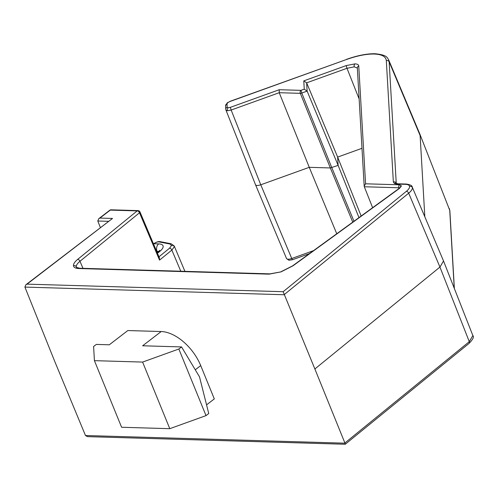 <?xml version="1.0" encoding="UTF-8"?>
<svg xmlns="http://www.w3.org/2000/svg" width="498" height="498" viewBox="0 0 498 498"><rect width="100%" height="100%" fill="white"/><g stroke="black" fill="none" stroke-linecap="round" stroke-linejoin="round"><path stroke-width="0.75" d="M174.182 245.894L174.331 246.697L171.86 250.083L159.541 260.118L159.41 257.877L139.982 211.949A2.191 0.759 157.1 0 1 139.508 212.771L79.985 261.263C77.377 263.423 76.144 265.285 76.281 266.853L76.424 267.389L79.674 268.241A2.191 1.612 91.7 0 0 78.833 268.534C75.547 268.397 73.76 267.463 73.467 265.733C73.306 263.952 74.706 261.842 77.663 259.39L137.187 210.897L110.295 210.106L99.924 218.074L112.529 218.448L27.029 284.14L283.157 291.704L314.873 368.974L439.946 267.077L408.69 193.199L284.072 294.729M388.602 59.716L389.143 61.827L396.271 183.594M283.157 291.704L406.368 191.325C408.628 189.452 409.698 187.839 409.574 186.476C409.35 185.15 407.987 184.441 405.472 184.335L397.149 184.092L394.391 183.494L393.352 181.994L386.324 60.681C385.913 56.567 381.898 54.35 374.291 54.033C366.447 53.896 357.178 55.72 346.49 59.505L229.995 101.492L227.841 102.625L226.988 103.802L227.194 107.257L228.14 107.786L230.337 107.35L279.266 89.721L279.229 92.709L309.252 167.322L336.748 233.761M180.78 271.229L171.86 250.083A2.191 1.351 -129.2 0 0 169.532 248.209L171.511 245.508L169.924 244.001L158.937 241.904A3.019 1.052 -22.2 0 0 154.617 243.31L154.038 243.759L158.669 243.896A15.587 5.434 157.8 0 1 159.136 251.944A15.587 5.434 157.8 0 1 157.418 253.158M206.558 404.862L214.308 398.904L200.719 365.6A38.377 22.242 52.5 0 0 161.184 331.537L127.824 330.548L109.286 344.797L96.313 344.417L93.599 346.496L94.421 360.658L121.599 427.259L169.781 428.685L142.602 362.077L94.421 360.658M424.825 216.792L420.119 135.537L389.143 61.827A2.191 2.042 -3.3 0 0 386.324 60.681M314.873 368.974L345.282 443.942M112.529 218.448L25.865 284.775L24.9 287.072L54.687 361.293L85.488 435.538L87.548 436.646L345.245 444.253L469.104 343.359C472.988 339.35 474.245 336.76 472.857 335.584L469.278 341.665L439.946 267.077L443.525 260.983L472.857 335.577M352.758 222.12L330.336 167.944L300.319 93.331L279.229 92.709L231.153 110.039L260.765 184.795L309.252 167.322L330.336 167.944L338.13 165.373L358.952 217.62M279.266 89.721L300.966 90.356L304.253 89.173L307.117 91.122L338.13 165.373L337.644 157.088L361.143 216.032M304.253 89.173L303.774 80.881L306.637 82.83L337.644 157.088L361.99 148.311M399.153 188.4L398.91 187.777L364.318 186.756L372.622 207.685M108.439 221.317L97.795 221.006L100.359 227.53M286.499 258.35C286.898 259.446 288.647 259.502 291.741 258.506L260.765 184.795C257.665 185.785 255.916 185.729 255.524 184.64M313.51 250.656L291.741 258.506L292.432 259.751L288.896 260.261L286.549 258.58L255.567 184.858L225.955 110.102L227.493 110.755A2.191 1.612 -88.3 0 1 228.14 107.786M412.195 186.949L443.525 260.983M374.291 54.033A2.191 1.612 91.7 0 1 375.131 53.747C387.537 54.998 387.102 57.724 388.726 59.99L419.702 133.694L449.731 210.293L419.739 133.794M206.023 415.618L208.737 413.533L199.517 376.874L181.558 346.932L178.844 349.017L206.023 415.618L169.781 428.685M142.602 362.077L178.844 349.017M181.558 346.932L142.64 345.78L161.184 331.537M25.865 284.775L27.029 284.14M97.795 221.006L98.76 218.703L99.924 218.074M359.133 98.946L346.988 68.288L306.637 82.83L307.117 91.122L301.782 93.045L300.966 90.356A2.191 1.612 91.7 0 0 300.319 93.331A2.191 0.747 -21.9 0 0 301.782 93.045L331.799 167.658L353.978 221.237M364.318 186.756L364.181 186.146L365.576 183.799L399.558 184.808L401.456 185.916L399.527 188.375L293.079 265.751L281.065 271.864L269.082 274.149L78.833 268.534M303.774 80.881L346.172 65.605L354.956 63.875C357.359 63.974 358.622 64.678 358.753 65.973L365.576 183.799M354.956 63.875A2.191 1.612 91.7 0 0 354.302 66.844L346.988 68.288L346.172 65.605M357.346 68.089L354.302 66.844M364.181 186.146L357.34 68.002A2.191 2.042 -3.3 0 1 358.753 65.973M401.456 185.916A2.191 2.036 -179.5 0 0 400.062 187.522M400.043 187.802L399.01 188.505A2.191 1.183 54 0 1 399.527 188.375M281.065 271.864L269.922 273.863A2.191 1.612 91.7 0 0 269.082 274.149M227.194 107.257A2.191 2.042 176.7 0 0 225.781 109.292L225.955 110.095M73.467 265.733A2.191 2.048 -7.3 0 1 76.281 266.853M82.979 268.341L79.985 261.263A2.191 1.351 -129.2 0 0 77.663 259.39M229.995 101.492L227.281 102.793A2.191 1.27 52.5 0 1 227.841 102.625M394.391 183.494A2.191 1.98 -61.1 0 1 396.227 183.476L397.989 183.799A2.191 1.612 -88.3 0 0 397.149 184.092M393.352 181.994A2.191 2.042 -3.3 0 1 396.171 183.139L396.333 183.525M405.472 184.335A2.191 1.612 -88.3 0 1 406.312 184.048C410.296 184.665 412.276 185.673 412.244 187.067L412.388 187.597C412.531 189.165 411.298 191.033 408.69 193.199A2.191 1.351 50.8 0 0 406.368 191.325M412.388 187.597A2.191 2.048 172.7 0 0 409.574 186.476M399.713 187.92L398.91 187.777A2.191 1.612 -88.3 0 1 399.558 184.808M174.331 246.697A2.191 2.023 -174.7 0 0 171.511 245.508M158.675 251.577A10.109 3.523 -22.2 0 0 157.051 251.328L157.524 252.517M195.272 369.79L200.719 365.6M454.244 288.255L449.731 210.293A2.191 2.042 -3.3 0 1 449.862 210.891L454.363 288.547M85.482 435.52L344.653 443.176L469.278 341.665A2.191 1.351 50.8 0 1 469.104 343.359M284.078 294.741L24.906 287.091M159.541 260.118L139.508 212.771A2.191 1.351 -129.2 0 0 137.187 210.897A2.191 1.612 91.7 0 1 138.027 210.61L111.135 209.814A2.191 1.612 91.7 0 0 110.295 210.106A2.191 1.27 52.5 0 0 109.734 210.268L98.76 218.703M158.962 256.819L169.532 248.209M158.669 243.896A5.484 4.04 -88.3 0 0 157.051 251.328L156.64 251.316M230.337 107.35L231.153 110.039L227.493 110.755M169.924 244.001A2.191 1.811 100.8 0 1 171.113 243.752L174.232 245.993L184.926 271.354M154.617 243.31A2.191 1.27 52.5 0 0 154.056 243.472L153.502 243.902A2.191 1.27 52.5 0 1 154.038 243.759L153.602 244.138M154.056 243.472C156.609 241.928 158.632 241.318 160.126 241.648A2.191 1.811 100.8 0 0 158.937 241.904M346.49 59.505L230.032 101.331M226.988 103.802A2.191 2.042 176.7 0 0 225.575 105.831L225.781 109.292M281.115 271.696L292.569 265.882A2.191 1.183 54 0 1 293.079 265.751M159.802 250.326L157.231 252.729M171.113 243.752L160.126 241.648M449.862 210.891L449.352 208.562M406.312 184.048L397.989 183.799M111.135 209.814A2.191 2.191 0 0 0 109.734 210.268M375.131 53.747C366.964 53.603 357.427 55.471 346.521 59.343M139.982 211.949A2.191 2.191 0 0 0 138.027 210.61M309.432 253.625L292.432 259.751M227.281 102.793L225.575 105.831M269.922 273.863L79.674 268.241M399.01 188.505L292.569 265.882"/></g></svg>
